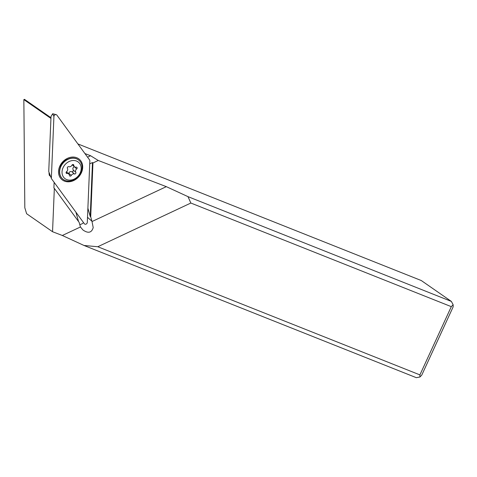 <?xml version="1.0" encoding="UTF-8"?>
<svg xmlns="http://www.w3.org/2000/svg" width="477" height="477" viewBox="0 0 477 477"><rect width="100%" height="100%" fill="white"/><g stroke="black" fill="none" stroke-linecap="round" stroke-linejoin="round"><path stroke-width="0.72" d="M84.357 223.755L51.617 178.893A1.771 1.449 -48.5 0 1 51.468 178.619A1.771 1.449 -48.5 0 1 51.421 178.487A1.771 1.449 -48.5 0 1 51.367 178.01L53.925 116.501A1.771 1.449 -48.5 0 1 56.191 114.653A1.771 1.449 -48.5 0 1 56.864 115.112L89.604 159.968A1.771 1.449 -48.5 0 1 89.801 160.379A1.771 1.449 -48.5 0 1 89.855 160.85L87.297 222.365A1.771 1.449 -48.5 0 1 86.116 224.083A1.771 1.449 -48.5 0 1 84.357 223.755A1.771 1.449 131.5 0 0 86.116 224.083A1.771 1.449 131.5 0 0 87.297 222.365L89.855 160.85A1.771 1.449 131.5 0 0 89.801 160.379A1.771 1.449 131.5 0 0 89.604 159.968L56.864 115.112A1.771 1.449 131.5 0 0 55.105 114.778A1.771 1.449 131.5 0 0 53.925 116.501L51.367 178.01A1.771 1.449 131.5 0 0 51.421 178.487A1.771 1.449 131.5 0 0 51.617 178.893L84.357 223.755M73.756 180.521A13.392 10.959 131.5 0 0 82.282 163.927A13.392 10.959 131.5 0 0 67.466 158.34A13.392 10.959 131.5 0 0 58.939 174.94A13.392 10.959 131.5 0 0 73.756 180.521M50.312 175.709L51.367 178.01M53.925 116.501L52.679 113.735L51.027 116.4L48.737 171.541L50.121 175.244M68.086 159.056A10.625 8.693 131.5 0 0 66.881 159.545A10.625 8.693 131.5 0 0 60.007 168.196M50.973 117.724L24.464 99.329L23.85 99.615L24.816 207.751L26.623 213.732L52.542 231.721L54.342 188.373L53.901 187.998L54.134 182.345M23.85 99.615L50.944 118.421M49.095 172.495L49.042 173.67L50.049 175.047M83.553 222.652A6.642 5.432 -48.5 0 1 79.766 224.578M54.342 188.373L79.134 222.348L80.369 226.688A6.642 5.432 131.5 0 0 80.458 226.974L82.932 229.974C88.203 233.623 91.626 232.836 93.2 227.607L92.019 221.543L166.318 186.656L98.25 160.469L90.582 155.74L87.559 157.172M90.582 155.74L84.93 153.564M166.318 186.656L187.992 196.643L451.373 301.422L421.286 280.542L77.894 143.929M50.604 176.448L49.34 175.381L49.042 173.67M75.885 212.146L78.55 221.549M92.019 221.543A6.642 5.432 131.5 0 0 91.942 221.227L90.708 216.886L92.949 162.973L98.25 160.469M90.708 216.886L90.231 216.463L92.472 162.55L92.949 162.973M90.231 216.463L87.887 208.199M89.73 163.844L92.472 162.55M453.144 304.755L453.15 306.866L421.763 375.107L419.915 377.003L416.302 377.671L84.006 245.47L97.773 246.74L190.848 203.035L451.296 306.651L453.144 304.755L451.373 301.422M84.006 245.47L62.326 235.483L80.458 226.974M52.542 231.721L62.326 235.483M190.848 203.035L187.992 196.643M419.915 377.003L419.909 374.892L451.296 306.651M419.909 374.892L97.773 246.74M78.967 160.278A12.396 10.142 131.5 0 0 78.872 160.194A12.396 10.142 131.5 0 0 67.746 159.211A12.396 10.142 131.5 0 0 62.451 178.762A12.396 10.142 131.5 0 0 62.547 178.845M67.937 159.378A12.396 10.142 -48.5 0 1 79.063 160.361A12.396 10.142 -48.5 0 1 73.762 179.912A12.396 10.142 -48.5 0 1 62.642 178.929A12.396 10.142 -48.5 0 1 67.937 159.378M74.108 179.119A10.625 8.693 -48.5 0 1 62.356 174.689A10.625 8.693 -48.5 0 1 69.117 161.518A10.625 8.693 -48.5 0 1 80.869 165.948A10.625 8.693 -48.5 0 1 74.108 179.119M76.642 168.965A1.127 0.918 131.5 0 0 76.129 167.171A2.588 2.117 -48.5 0 1 74.448 166.759A2.588 2.117 -48.5 0 1 73.828 165.328A1.127 0.918 131.5 0 0 71.938 165.203A2.588 2.117 -48.5 0 1 70.542 166.551A2.588 2.117 -48.5 0 1 68.801 166.682A1.127 0.918 131.5 0 0 67.424 168.351A2.588 2.117 -48.5 0 1 66.583 171.672A1.127 0.918 131.5 0 0 67.096 173.467A2.588 2.117 -48.5 0 1 68.777 173.878A2.588 2.117 -48.5 0 1 69.398 175.309A1.127 0.918 131.5 0 0 71.282 175.435A2.588 2.117 -48.5 0 1 72.683 174.087A2.588 2.117 -48.5 0 1 74.424 173.956A1.127 0.918 131.5 0 0 75.801 172.286A2.588 2.117 -48.5 0 1 76.642 168.965L74.37 166.688M74.185 166.789C72.784 167.588 72.504 168.697 73.345 170.116L75.801 172.286M68.36 173.974L68.831 173.264C69.368 171.72 70.411 171.231 71.967 171.78L72.868 171.845L73.345 170.116M87.506 217.309L91.942 221.227M73.828 165.328L72.909 164.511M71.967 171.78L74.424 173.956M68.831 173.264L71.282 175.435M66.094 172.585L67.096 173.467M50.294 175.673L51.468 178.619M52.679 113.735L56.191 114.653M74.448 166.759L72.248 164.815M68.777 173.878L66.44 171.809"/></g></svg>
